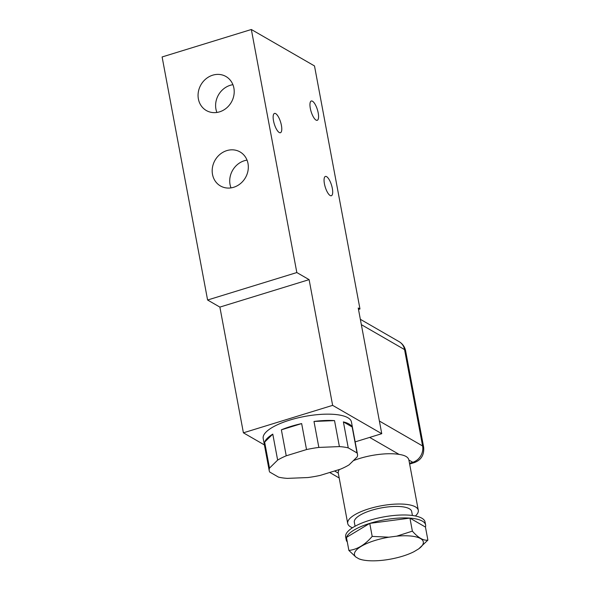 <?xml version="1.0" encoding="UTF-8"?>
<svg xmlns="http://www.w3.org/2000/svg" width="590" height="590" viewBox="0 0 590 590"><rect width="100%" height="100%" fill="white"/><g stroke="black" fill="none" stroke-linecap="round" stroke-linejoin="round"><path stroke-width="0.89" d="M275.692 113.641A10.096 3.289 72.9 0 0 274.49 113.42A10.096 3.289 72.9 0 0 273.863 122.403A10.096 3.289 72.9 0 0 279.225 132.499A10.096 3.289 72.9 0 0 280.427 132.721A10.096 3.289 72.9 0 0 281.054 123.73A10.096 3.289 72.9 0 0 275.692 113.641M312.494 101.229A10.096 3.289 72.9 0 0 311.291 101.008A10.096 3.289 72.9 0 0 310.665 109.991A10.096 3.289 72.9 0 0 316.026 120.087A10.096 3.289 72.9 0 0 317.228 120.308A10.096 3.289 72.9 0 0 317.855 111.326A10.096 3.289 72.9 0 0 312.494 101.229M326.609 176.661A10.096 3.289 72.9 0 0 325.407 176.44A10.096 3.289 72.9 0 0 324.78 185.422A10.096 3.289 72.9 0 0 330.142 195.519A10.096 3.289 72.9 0 0 331.344 195.74A10.096 3.289 72.9 0 0 331.971 186.75A10.096 3.289 72.9 0 0 326.609 176.661M290.951 426.386A44.884 14.027 169.4 0 0 281.371 429.822L286.231 455.805A44.884 14.027 169.4 0 0 277.647 460.104L272.786 434.122A44.884 14.027 169.4 0 0 264.644 442.117L269.505 468.099A44.884 14.027 169.4 0 0 269.239 470.739A44.884 14.027 169.4 0 0 269.696 472.037L278.473 477.103A44.884 14.027 169.4 0 0 287.323 478.379L307.862 477.546A44.884 14.027 169.4 0 0 320.193 475.407L340.474 469.168A44.884 14.027 169.4 0 0 349.059 464.868L357.201 456.881A44.884 14.027 169.4 0 0 357.474 454.234A44.884 14.027 169.4 0 0 357.016 452.936L352.149 426.954A44.884 14.027 169.4 0 0 343.387 421.894L348.248 447.876A44.884 14.027 169.4 0 0 339.398 446.593L334.53 420.611A44.884 14.027 169.4 0 0 313.991 421.444L318.851 447.426A44.884 14.027 169.4 0 0 306.52 449.565L301.652 423.583A44.884 14.027 169.4 0 0 290.951 426.386M269.239 470.739L263.199 438.473A44.884 14.027 -10.6 0 1 289.771 420.095A44.884 14.027 -10.6 0 1 351.433 421.961L357.474 454.234M231.015 187.886A19.632 17.523 120 0 1 230.048 184.53A19.632 17.523 120 0 1 247.033 160.126M247.999 163.489A19.632 17.523 120 0 1 240.366 183.667A19.632 17.523 120 0 1 220.439 185.953A19.632 17.523 120 0 1 212.511 174.404A19.632 17.523 120 0 1 220.136 154.219A19.632 17.523 120 0 1 240.064 151.94A19.632 17.523 120 0 1 247.999 163.489M216.899 112.454A19.632 17.523 120 0 1 215.933 109.098A19.632 17.523 120 0 1 232.917 84.695M233.883 88.058A19.632 17.523 120 0 1 226.25 108.243A19.632 17.523 120 0 1 206.323 110.522A19.632 17.523 120 0 1 198.388 98.98A19.632 17.523 120 0 1 206.021 78.795A19.632 17.523 120 0 1 225.948 76.508A19.632 17.523 120 0 1 233.883 88.058M415.39 515.985A35.901 11.217 169.4 0 0 418.295 510.269A35.901 11.217 169.4 0 0 368.964 508.779A35.901 11.217 169.4 0 0 347.709 523.477A35.901 11.217 169.4 0 0 352.481 527.762M379.385 421.039L422.595 445.974A13.467 12.014 120 0 1 412.779 462.287L408.892 460.045C408.302 457.132 405.042 455.259 399.128 454.411A35.901 11.217 169.4 0 0 359.553 458.489A35.901 11.217 169.4 0 0 353.373 460.643M339.346 469.515A35.901 11.217 169.4 0 0 338.284 473.128L347.709 523.477M355.069 526.228L354.325 522.239A29.176 9.116 -10.6 0 1 371.597 510.291A29.176 9.116 -10.6 0 1 411.673 511.508L412.425 515.498M346.197 539.806L345.651 536.878A40.393 12.626 -10.6 0 1 369.561 520.336A40.393 12.626 -10.6 0 1 425.058 522.017L425.604 524.945A40.393 12.626 169.4 0 0 409.939 518.116A40.393 12.626 169.4 0 0 370.114 523.271A40.393 12.626 169.4 0 0 369.753 523.382A40.393 12.626 169.4 0 0 346.441 537.416A40.393 12.626 169.4 0 0 346.197 539.806A40.393 12.626 169.4 0 0 347.289 541.952M361.751 559.718L359.015 558.878A35.009 10.937 169.4 0 0 361.751 559.718A35.009 10.937 169.4 0 0 402.564 556.2A35.009 10.937 169.4 0 0 414.018 551.672L418.723 548.848A35.009 10.937 169.4 0 0 396.738 536.163L412.373 531.14C418.222 537.807 423.391 540.794 427.89 540.093L425.456 527.069A40.393 12.626 169.4 0 0 425.604 524.945M332.635 405.36L309.108 279.638L296.829 272.55L251.34 29.5L314.5 65.94L359.981 308.99L358.226 307.98L381.752 433.694L332.635 405.36L243.405 432.817L219.878 307.095L309.108 279.638M296.829 272.55L207.599 300.015L219.878 307.095M355.158 441.88L381.752 433.694M243.405 432.817L264.409 444.934M359.981 308.99L358.506 309.448M251.34 29.5L162.11 56.957L207.599 300.015M408.892 460.045L418.295 510.269M343.387 421.894L352.149 426.954M357.016 452.936L348.248 447.876M277.647 460.104L269.505 468.099M339.398 446.593L318.851 447.426M306.52 449.565L286.231 455.805M264.644 442.117L272.786 434.122M281.371 429.822L301.652 423.583M313.991 421.444L334.53 420.611M359.015 558.878L355.888 557.071L348.882 550.441L346.441 537.416L369.753 523.382L409.939 518.116L425.456 527.069M409.939 518.116L412.373 531.14M427.89 540.093L418.723 548.848M348.882 550.441C357.319 549.467 365.085 544.784 372.187 536.399L369.753 523.382M372.187 536.399L388.913 537.188L396.738 536.163M388.913 537.188A35.009 10.937 169.4 0 0 355.888 557.071M405.625 350.858A13.467 4.211 169.4 0 0 404.556 349.59L422.595 445.974A13.467 4.211 -10.6 0 1 423.664 447.235L405.625 350.858C404.792 346.846 402.623 343.786 399.12 341.669A13.467 12.014 120 0 1 404.556 349.59L361.353 324.655M334.574 470.982L338.284 473.128M369.672 437.411L399.128 454.411M409.644 464.042L414.387 462.582A13.467 4.381 -107.1 0 1 412.779 462.287L409.504 463.298M399.12 341.669L360.35 319.301M339.191 477.981L329.677 472.494M414.387 462.582C421.201 460.008 424.291 454.897 423.664 447.235"/></g></svg>
